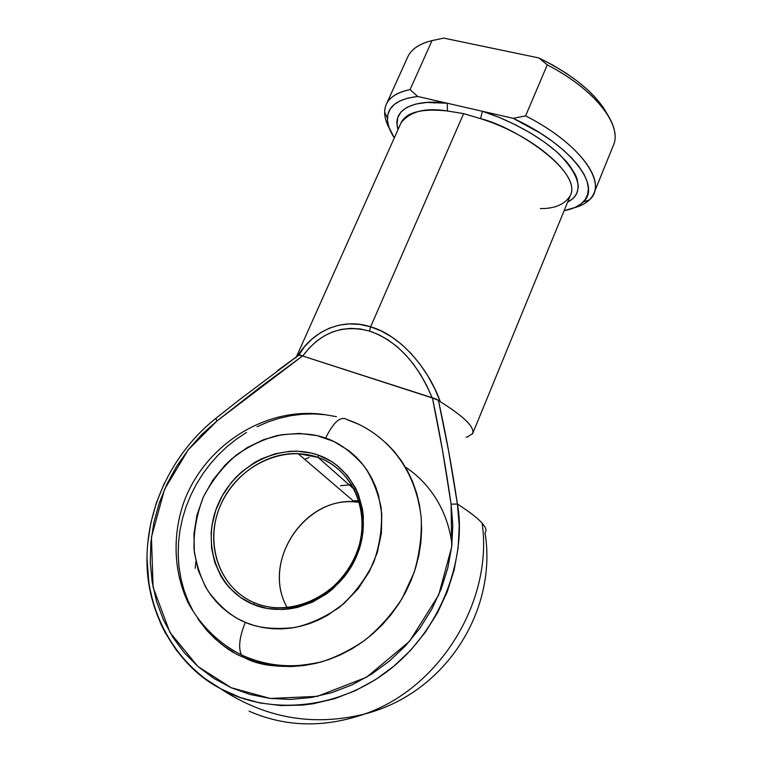 <?xml version="1.0" encoding="UTF-8"?>
<svg xmlns="http://www.w3.org/2000/svg" width="762" height="762" viewBox="0 0 762 762"><rect width="100%" height="100%" fill="white"/><g stroke="black" fill="none" stroke-linecap="round" stroke-linejoin="round"><path stroke-width="1.14" d="M277.682 370.475L298.799 355.121L304.533 346.662L312.049 338.985L320.421 332.765L329.536 328.108L339.261 325.126L349.453 323.888L359.959 324.45L370.608 326.822L381.219 330.984L391.62 336.88L401.631 344.434L411.089 353.52L419.824 363.979L427.692 375.647L434.569 388.306L440.331 401.755L438.407 400.307L440.331 401.755C427.472 365.808 398.25 334.432 370.608 326.822L369.522 331.07C396.583 340.519 417.481 362.807 432.206 397.926L438.407 400.307L448.647 451.19L457.41 504.044L459.229 525.704L458.143 547.821L454.142 569.986L447.256 591.741L437.578 612.658L425.291 632.308L410.623 650.281L393.859 666.207L375.323 679.752L355.416 690.658L334.547 698.706L313.125 703.755L302.343 705.126L280.921 705.564L260.013 702.964L240.03 697.411L221.323 689.077L204.216 678.151L189.005 664.893L175.908 649.595L165.116 632.555L160.63 623.487L153.543 604.466L149.009 584.559L146.99 558.079C145.923 617.144 180.832 668.255 220.008 688.353C258.689 711.298 328.317 715.347 387.067 671.598C445.532 627.45 466.401 551.85 457.41 504.044C469.421 511.75 477.669 518.131 482.156 523.189C477.669 518.131 469.421 511.75 457.41 504.044C452.066 468.154 445.732 433.568 438.407 400.307L435.597 398.84L302.533 355.959L259.29 387.915L216.951 420.995L201.92 434.407L188.443 449.532L176.736 466.144L166.973 484.003L159.315 502.834L153.914 522.389L150.876 542.344L150.285 562.404L152.19 582.254L156.601 601.561L163.497 619.982L172.812 637.194L184.423 652.882L198.187 666.721L213.884 678.437L231.277 687.762L250.06 694.477L269.9 698.402L290.446 699.43L311.277 697.487L332.013 692.582L352.206 684.781L371.475 674.218L389.401 661.102L405.632 645.69L419.843 628.298L431.749 609.286L441.131 589.055L447.818 567.995L451.723 546.554L452.809 525.132L451.094 504.158L442.455 450.009L432.435 398.002C439.588 431.959 445.808 467.344 451.094 504.158L457.41 504.044L451.094 504.158L451.675 546.954L438.693 594.989L409.527 641.347L366.579 677.218L317.287 696.373L270.281 698.449L231.277 687.762L197.91 666.483L169.888 632.374L153.095 587.331L151.438 537.143L164.544 489.347L188.214 449.837L216.951 420.995L215.798 418.414M254.718 602.894C290.636 618.239 338.995 595.884 355.568 555.593C372.685 515.512 354.073 469.706 318.078 457.429L318.211 455.085C355.14 467.649 374.294 514.645 356.721 555.812C339.709 597.198 290.017 620.154 253.165 604.38L254.718 602.894C222.066 589.502 206.15 550.002 217.151 514.426C227.895 478.755 263.147 452.19 298.028 453.609L318.078 457.429C347.453 467.716 366.398 500.158 361.426 534.61C356.616 569.043 327.917 600.094 294.675 606.523C280.597 609.19 267.281 607.981 254.718 602.894L253.165 604.38L267.357 608.495L282.388 609.505L290.036 608.819L297.675 607.352L312.572 602.085L326.469 593.912L332.851 588.836L344.186 576.958L353.197 563.213L356.721 555.812L359.54 548.173L362.969 532.457L363.379 516.722L362.455 509.045L358.407 494.433L355.33 487.651L347.272 475.431L336.966 465.382L331.089 461.277L318.211 455.085L311.325 453.047L296.99 451.161L289.674 451.314L275.072 453.8L260.947 459.086L254.232 462.715L241.754 471.792L236.115 477.155L230.943 483.013L222.171 495.967L215.779 510.207L211.998 525.228L211.141 532.867L211.569 548.049L214.836 562.632L220.875 576.053L224.876 582.168L229.486 587.797L240.382 597.379L253.165 604.38C216.037 589.216 200.939 541.515 218.665 502.949C235.877 464.172 281.511 441.922 318.211 455.085L318.078 457.429L354.378 489.452L318.078 457.429C282.311 444.57 237.792 466.249 221.028 504.063C203.768 541.668 218.542 588.15 254.718 602.894M270.053 665.112L267.995 663.569M351.673 484.651L340.452 485.699M386.22 443.065L394.183 451.418L401.279 460.658L407.422 470.706L412.537 481.479L416.566 492.871L419.443 504.777L421.138 517.084L421.624 529.666L420.872 542.401L418.881 555.146L415.661 567.776L411.242 580.149L405.651 592.141L398.964 603.609L391.22 614.429L382.524 624.488L372.961 633.67L362.626 641.871L351.644 649.005L340.119 655.006L328.193 659.787L316.001 663.331L303.657 665.588L291.303 666.55L279.063 666.207L267.081 664.578L255.47 661.702L244.335 657.606L241.306 654.682C238.182 647.424 239.525 636.651 245.326 622.363C232.515 617.306 220.199 607.028 208.359 591.531C201.32 579.739 196.558 565.709 194.053 549.431C193.519 532.124 196.596 514.674 203.311 497.072C212.122 480.374 223.228 466.296 236.62 454.828C250.498 445.379 264.185 438.931 277.692 435.483C297.142 432.578 313.115 433.454 325.612 438.102C333.708 421.634 340.966 415.519 347.396 419.757L357.95 423.977M233.81 652.358L223.971 646.014L214.922 638.651L206.74 630.355L197.777 618.734C212.569 638.604 228.038 651.539 244.173 657.539M249.088 711.194C285.521 727.1 324.021 728.043 364.598 714.023C440.617 687.819 493.214 600.065 482.156 523.189C486.013 527.59 486.956 530.752 484.994 532.676C486.956 530.752 486.013 527.59 482.156 523.189C493.214 600.065 440.617 687.819 364.598 714.023C324.021 728.043 285.521 727.1 249.088 711.194M147.704 543.401L150.847 522.837L156.42 502.701L164.316 483.289M540.363 208.588C555.041 208.721 565.052 204.321 570.386 195.396C580.701 176.594 535.086 135.693 480.574 118.653L463.629 113.624L370.608 326.822L463.629 113.624L447.418 110.985C421.748 108.271 406.289 112.214 401.041 122.815L399.555 126.14M211.274 635.165L210.664 633.66L211.274 635.165M309.02 457.524L304.638 459.257M193.243 611.353L188.033 600.837L183.899 589.798L180.87 578.329L178.965 566.557L178.184 554.574L178.518 542.506L179.956 530.457L182.489 518.531L186.061 506.825L190.652 495.452L196.215 484.499L202.692 474.059L210.017 464.22L218.142 455.057L226.981 446.665L236.468 439.093L246.526 432.425M257.061 426.701L267.986 421.977L279.206 418.309L290.636 415.719L302.181 414.252L313.725 413.909L325.174 414.709L336.433 416.662M387.429 118.281C387.877 106.118 397.974 98.841 417.709 96.469L410.07 89.602C393.411 93.126 384.943 100.594 384.658 112.004L387.429 118.281C387.363 124.273 389.649 130.807 394.297 137.893L388.877 127.054L387.487 120.453L387.915 114.386L390.211 108.985L394.373 104.384L400.402 100.698L408.213 98.031L417.709 96.469L447.256 103.232L426.872 102.441L415.814 104.032L407.146 107.213L401.088 111.824L397.716 117.672L397.04 124.539L398.04 129.521C390.592 105.728 421.843 99.27 447.256 103.232L417.709 96.469L410.07 89.602L432.025 40.624C419.357 43.71 411.223 49.235 407.613 57.188L386.315 104.375C389.649 97.031 397.564 92.107 410.07 89.602L432.025 40.624L443.751 38.1L434.13 40.167M472.45 434.007C475.307 427.644 464.601 416.89 440.331 401.755C463.953 416.462 474.726 427.053 472.669 433.549L467.049 437.197L466.163 437.055M195.882 561.527L195.196 568.319M384.658 112.004C384.6 117.091 386.172 122.577 389.372 128.454C384.4 119.31 383.381 111.281 386.315 104.375M525.609 115.872C574.177 140.551 602.59 175.108 593.893 193.338C590.912 200.235 584.397 205.026 574.348 207.731C580.806 205.997 585.864 203.359 589.512 199.806C608.267 183.747 581.063 143.961 525.609 115.872L513.178 118.329L540.296 133.102L552.24 141.208L562.756 149.533L571.643 157.905L578.72 166.135L583.902 174.041L587.121 181.48L588.369 188.3L587.683 194.396L585.14 199.673L580.834 204.054L574.9 207.493L564.118 210.674C572.452 209.159 578.768 206.302 583.054 202.12C602.018 186.08 570.69 144.78 513.178 118.329L482.394 111.281L513.178 118.329L525.609 115.872L547.278 64.846L525.609 115.872M593.893 193.338L613.372 145.38C622.697 125.578 595.255 89.592 547.278 64.846C586.845 85.354 613.734 114.129 614.915 134.303M567.595 202.197L572.691 198.815L575.081 196.272L576.844 193.405L578.368 186.757L577.12 179.051L575.434 174.85L569.957 165.945L566.176 161.306L556.679 151.819L544.801 142.361L530.933 133.255L515.531 124.835L499.158 117.415L482.394 111.281L447.256 103.232L482.394 111.281C504.339 118.253 536.667 133.35 559.184 154.105C581.139 177.089 583.94 193.119 567.595 202.197M433.264 102.27L434.159 103.146M607.428 114.462L602.999 107.071L596.189 98.45L587.588 89.745L577.329 81.153L565.633 72.857L552.736 65.065L538.934 57.96L443.751 38.1L538.934 57.96L547.278 64.846L538.934 57.96C573.481 75.076 596.313 93.907 607.428 114.462M302.733 356.035L432.206 397.926L426.815 385.801L420.51 374.447L413.385 364.046L405.546 354.749L397.116 346.7L388.21 340.014L378.962 334.775L369.522 331.07L360.026 328.927L350.606 328.374L341.405 329.384L332.546 331.937L324.145 335.956L316.316 341.386L309.153 348.12L302.733 356.035C320.278 332.403 342.548 324.088 369.522 331.07L370.608 326.822C342.967 317.592 313.125 330.327 297.971 355.635L300.295 355.063L302.733 356.035M414.566 48.435C418.919 44.939 424.739 42.339 432.025 40.624L434.769 39.976M569.004 198.768L570.386 195.396C582.53 171.44 515.093 126.825 480.574 118.653L482.394 111.281L480.574 118.653L463.629 113.624L447.418 110.985L447.256 103.232L447.418 110.985C425.539 107.404 410.08 111.347 401.041 122.815L295.961 357.807M245.326 622.363L237.192 618.411L229.572 613.601L222.552 608.009L216.179 601.675L210.531 594.684L205.645 587.102L198.301 570.49L194.367 552.488L193.939 533.8L196.967 515.112L203.311 497.072L212.693 480.327L224.78 465.449L231.696 458.876L246.993 447.732L263.785 439.588L281.483 434.75L299.476 433.397L317.125 435.645L333.766 441.436L348.786 450.637L355.502 456.428L361.588 462.953L366.989 470.154L371.637 477.965L375.485 486.327L378.476 495.148L381.791 513.845L381.381 533.343L377.209 552.831L369.389 571.519L358.226 588.607L344.167 603.371L327.803 615.172L318.964 619.801L309.82 623.526L300.457 626.297L290.989 628.088L281.502 628.898L272.091 628.717L262.871 627.555L253.917 625.431L245.326 622.363C239.525 636.651 238.182 647.424 241.306 654.682L244.335 657.606C262.509 667.379 288.141 668.826 321.24 661.968C335.747 657.349 350.263 650.119 364.798 640.28C378.914 628.783 391.316 614.924 402.003 598.703L414.137 572.452C419.51 553.964 421.872 535.857 421.234 518.131C414.28 456.181 373.704 428.301 347.396 419.757C340.966 415.519 333.708 421.634 325.612 438.102C338.347 442.17 351.13 451.447 363.969 465.925C371.837 477.174 377.542 491.023 381.095 507.463C382.629 525.247 380.181 543.535 373.732 562.327C364.827 580.282 353.216 595.398 338.909 607.676C324.021 617.649 309.391 624.24 295.008 627.45C274.434 629.717 257.88 628.021 245.326 622.363M354.635 500.634L359.016 500.958M359.416 502.32L354.482 501.882C303.657 497.253 261.318 562.547 287.198 607.609C260.156 560.708 307.2 493.271 359.416 502.32M405.384 467.096C424.786 479.622 447.046 505.006 451.961 544.392M239.268 399.879L215.76 418.405L216.951 420.995L302.533 355.959L298.799 355.121L239.297 399.86M324.898 414.68C266.195 405.66 204.435 445.046 183.671 502.701C172.383 535.553 173.593 571.548 187.919 602.323C199.854 624.783 218.265 643.099 241.43 654.901C266.433 666.359 293.037 668.712 321.24 661.968M484.994 532.676C497.681 609.429 446.294 693.049 364.598 714.023C313.03 726.758 264.833 718.204 220.008 688.353C173.907 662.359 146.828 611.191 146.99 557.974C147.399 504.644 173.955 451.761 215.627 418.509M570.386 195.396L472.669 433.549M589.512 199.806L583.054 202.12M298.028 453.609L354.482 501.882"/></g></svg>
